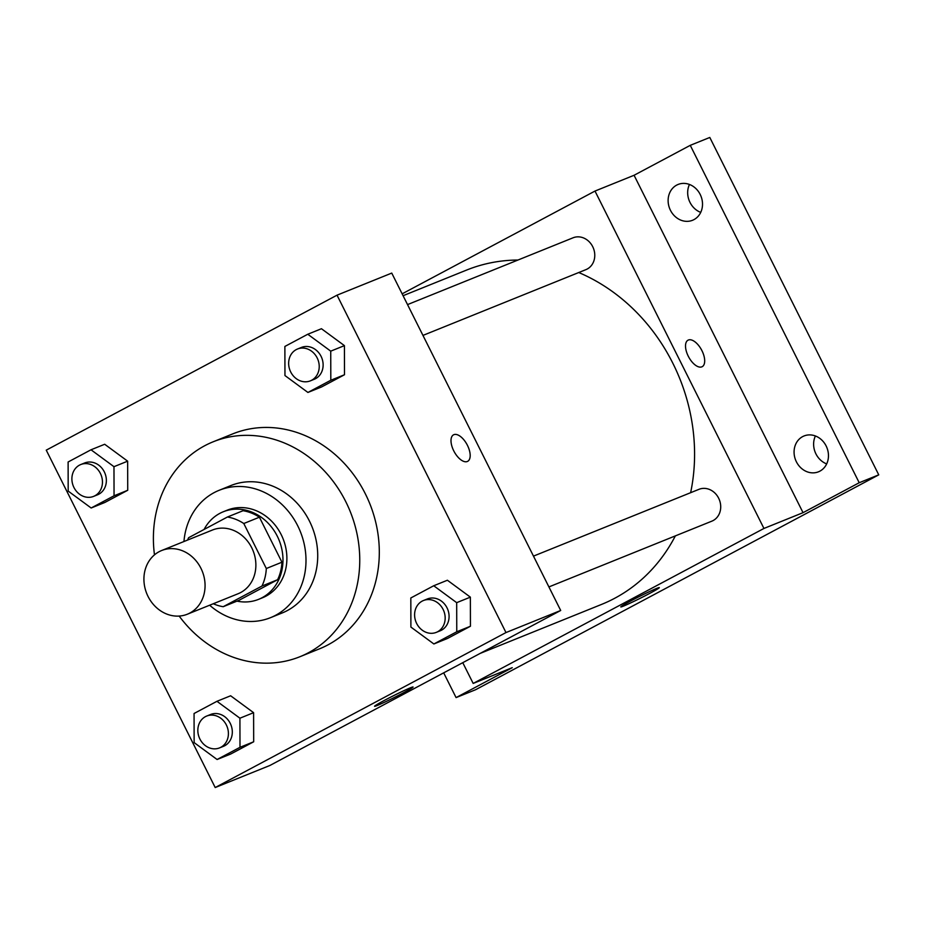 <?xml version="1.0" encoding="UTF-8"?>
<svg xmlns="http://www.w3.org/2000/svg" width="925" height="925" viewBox="0 0 925 925"><rect width="100%" height="100%" fill="white"/><g stroke="black" fill="none" stroke-linecap="round" stroke-linejoin="round"><path stroke-width="1.39" d="M148.058 596.463A34.341 29.912 68 0 1 161.644 550.525A34.341 29.912 68 0 1 202.24 571.176A34.341 29.912 68 0 1 187.347 614.212A34.341 29.912 68 0 1 148.058 596.463M161.644 550.525L212.449 530.025A34.341 29.912 68 0 1 253.045 550.664A34.341 29.912 68 0 1 238.153 593.711L187.347 614.212M227.411 517.017L243.055 510.716A46.111 40.18 68 0 1 259.416 517.202L281.94 562.203A46.111 40.18 68 0 1 277.604 579.721L238.835 600.394L223.191 606.707L261.972 586.034A46.111 40.18 68 0 0 266.308 568.517L243.784 523.515A46.111 40.18 68 0 0 227.411 517.017L188.642 537.691A46.111 40.18 68 0 0 187.59 540.061M223.191 606.707A46.111 40.18 68 0 1 213.293 603.747M236.997 601.134A47.21 41.128 -112 0 0 258.607 599.342A47.21 41.128 -112 0 0 279.084 540.165A47.21 41.128 -112 0 0 223.272 511.768A47.21 41.128 -112 0 0 219.826 513.375A47.21 41.128 -112 0 0 204.078 529.47M223.272 511.768L227.18 510.195A47.21 41.128 68 0 1 282.992 538.581A47.21 41.128 68 0 1 262.515 597.758L258.607 599.342M277.604 579.721L261.972 586.034M259.416 517.202L243.784 523.515M281.94 562.203L266.308 568.517M209.651 605.216A68.681 59.824 -112 0 0 270.551 617.657A68.681 59.824 -112 0 0 300.336 531.586A68.681 59.824 -112 0 0 219.144 490.296A68.681 59.824 -112 0 0 214.126 492.632A68.681 59.824 -112 0 0 183.948 541.53M270.551 617.657L282.275 612.928A68.681 59.824 -112 0 0 312.06 526.857A68.681 59.824 -112 0 0 230.868 485.556L219.144 490.296M179.173 616.073A115.891 100.964 -112 0 0 299.943 656.715A115.891 100.964 -112 0 0 350.193 511.456A115.891 100.964 -112 0 0 213.201 441.78A115.891 100.964 -112 0 0 204.737 445.723A115.891 100.964 -112 0 0 154.475 554.861M213.201 441.78L232.742 433.883A115.891 100.964 68 0 1 369.746 503.57A115.891 100.964 68 0 1 319.495 648.83L299.943 656.715M307.921 392.454L321.599 386.939L344.493 374.741L344.424 345.626L321.449 328.722L307.771 334.249L284.877 346.447L284.958 375.55L307.921 392.454L330.815 380.256L330.734 351.153L307.771 334.249M433.871 643.973L447.55 638.447L470.443 626.248L470.363 597.145L447.399 580.241L433.721 585.756L410.827 597.966L410.897 627.069L433.871 643.973L456.765 631.763L456.684 602.661L433.721 585.756M505.987 632.561L337.035 295.168L46.25 450.151L215.201 787.545L505.987 632.561L560.7 610.477L391.749 273.083L337.035 295.168M91.159 507.998L104.837 502.472L127.731 490.273L127.65 461.17L104.687 444.266L91.008 449.781L68.115 461.991L68.184 491.094L91.159 507.998L114.052 495.788L113.972 466.686L91.008 449.781M217.097 759.506L230.787 753.991L253.681 741.781L253.6 712.678L230.637 695.773L216.959 701.3L194.065 713.499L194.134 742.602L217.097 759.506L239.991 747.308L239.922 718.205L216.959 701.3M215.201 787.545L269.927 765.461L560.7 610.477M377.238 705.486A21.529 0.971 -26.6 0 1 374.567 706.284A21.529 0.971 -26.6 0 1 393.379 695.773A21.529 0.971 -26.6 0 1 413.07 687.009A21.529 0.971 -26.6 0 1 399.114 695.057A21.529 0.971 -26.6 0 1 377.238 705.486M453.747 450.845A15.02 7.342 -118.1 0 1 453.528 434.831A15.02 7.342 -118.1 0 1 467.079 444.636A15.02 7.342 -118.1 0 1 467.657 461.344A15.02 7.342 -118.1 0 1 453.747 450.845M453.528 434.831A15.02 7.342 -118.1 0 1 467.067 444.636A15.02 7.342 -118.1 0 1 467.657 461.344M403.08 295.711L466.616 270.065A180.282 157.053 68 0 1 517.954 260.041M578.749 272.528A180.282 157.053 68 0 1 690.628 492.69M675.354 535.887A180.282 157.053 68 0 1 601.551 604.418L480.11 653.432M407.532 304.603L573.061 237.794A17.17 14.962 68 0 1 593.364 248.12A17.17 14.962 68 0 1 585.918 269.637L422.956 335.405M533.482 556.122L699.011 489.313A17.17 14.962 68 0 1 719.303 499.639A17.17 14.962 68 0 1 711.857 521.157L548.907 586.924M462.766 662.67L473.172 683.436L763.946 528.452L594.995 191.059L402.144 293.838M443.688 672.845L456.083 697.6L475.623 689.715L878.75 474.849L709.799 137.455L690.258 145.341L634.076 175.276L594.995 191.059M456.083 697.6L512.253 667.665L473.172 683.436M878.75 474.849L859.209 482.734L690.258 145.341M763.946 528.452L803.039 512.67L859.209 482.734M623.485 606.106A21.529 0.971 -26.6 0 1 620.802 606.904A21.529 0.971 -26.6 0 1 639.614 596.394A21.529 0.971 -26.6 0 1 659.305 587.629A21.529 0.971 -26.6 0 1 645.349 595.677A21.529 0.971 -26.6 0 1 623.485 606.106M803.039 512.67L634.076 175.276M688.269 356.206A15.02 7.342 -118.1 0 1 688.038 340.18A15.02 7.342 -118.1 0 1 701.589 349.985A15.02 7.342 -118.1 0 1 702.168 366.693A15.02 7.342 -118.1 0 1 688.269 356.206M688.038 340.18A15.02 7.342 -118.1 0 1 701.578 349.985A15.02 7.342 -118.1 0 1 702.168 366.705M693.958 219.618A19.321 16.823 68 0 1 692.548 220.277A19.321 16.823 68 0 1 669.712 208.668A19.321 16.823 68 0 1 678.094 184.457A19.321 16.823 68 0 1 700.572 195.244A19.321 16.823 68 0 1 693.958 219.618M819.908 471.137A19.321 16.823 68 0 1 818.498 471.796A19.321 16.823 68 0 1 795.662 460.176A19.321 16.823 68 0 1 804.045 435.964A19.321 16.823 68 0 1 826.522 446.763A19.321 16.823 68 0 1 819.908 471.137M815.399 435.976A19.321 16.823 -112 0 0 826.673 463.899M689.46 184.457A19.321 16.823 -112 0 0 700.734 212.392M206.691 716.054L210.599 714.482A17.17 14.962 68 0 1 230.903 724.807A17.17 14.962 68 0 1 223.457 746.325L219.549 747.897A17.17 14.962 68 0 1 199.904 739.029A17.17 14.962 68 0 1 206.691 716.054A17.17 14.962 68 0 1 226.995 726.379A17.17 14.962 68 0 1 219.549 747.897M230.787 753.991L253.681 741.781L253.6 712.678L239.922 718.205M253.6 712.678L230.637 695.773M253.681 741.781L239.991 747.308M423.453 600.522L427.373 598.949A17.17 14.962 68 0 1 447.665 609.263A17.17 14.962 68 0 1 440.219 630.792L436.311 632.365A17.17 14.962 68 0 1 416.666 623.485A17.17 14.962 68 0 1 423.453 600.522A17.17 14.962 68 0 1 443.757 610.847A17.17 14.962 68 0 1 436.311 632.365M447.55 638.447L470.443 626.248L470.363 597.145L456.684 602.661M470.363 597.145L447.399 580.241M470.443 626.248L456.765 631.763M80.752 464.547L84.661 462.974A17.17 14.962 68 0 1 104.953 473.288A17.17 14.962 68 0 1 97.507 494.817L93.598 496.39A17.17 14.962 68 0 1 73.954 487.51A17.17 14.962 68 0 1 80.752 464.547A17.17 14.962 68 0 1 101.045 474.872A17.17 14.962 68 0 1 93.598 496.39M104.837 502.472L127.731 490.273L127.65 461.17L113.972 466.686M127.65 461.17L104.687 444.266M127.731 490.273L114.052 495.788M297.515 349.014L301.423 347.43A17.17 14.962 68 0 1 321.715 357.755A17.17 14.962 68 0 1 314.269 379.273L310.361 380.857A17.17 14.962 68 0 1 290.716 371.977A17.17 14.962 68 0 1 297.515 349.014A17.17 14.962 68 0 1 317.807 359.328A17.17 14.962 68 0 1 310.361 380.857M321.599 386.939L344.493 374.741L344.424 345.626L330.734 351.153M344.424 345.626L321.449 328.722M344.493 374.741L330.815 380.256"/></g></svg>
